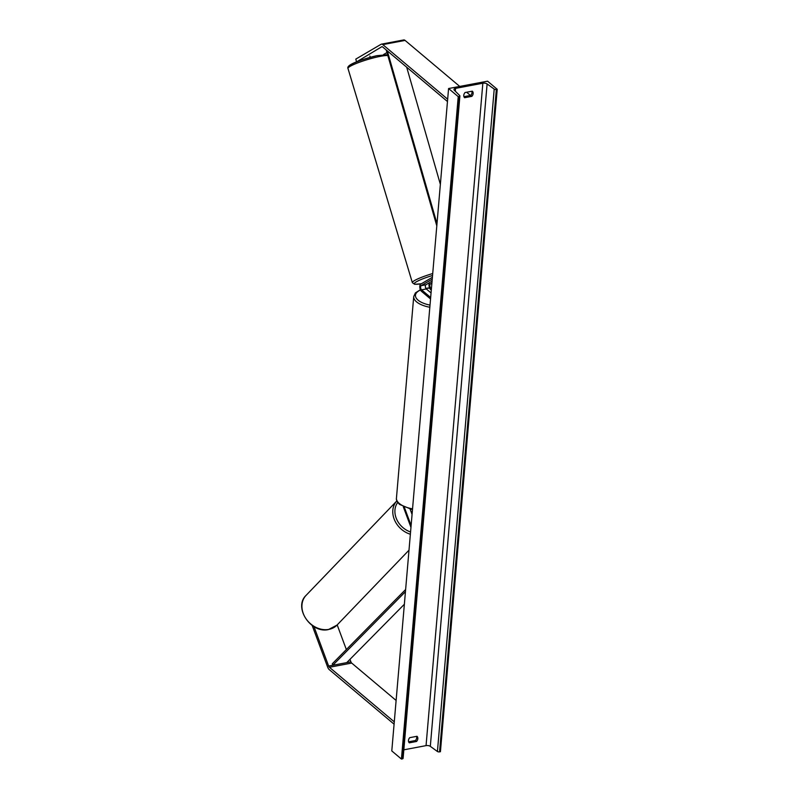 <?xml version="1.0" encoding="UTF-8"?>
<svg xmlns="http://www.w3.org/2000/svg" width="799" height="799" viewBox="0 0 799 799"><rect width="100%" height="100%" fill="white"/><g stroke="black" fill="none" stroke-linecap="round" stroke-linejoin="round"><path stroke-width="1.2" d="M312.179 625.457L327.65 667.115A5.164 2.467 -100.7 0 0 329.208 669.582L394.087 724.184M313.987 626.636L328.629 666.046A2.577 1.228 -100.7 0 0 329.408 667.275L394.287 721.877M349.982 659.335L350.911 661.842A2.577 1.228 -100.7 0 0 351.69 663.07L396.124 700.473M337.188 624.898L346.347 649.557M356.604 61.883L381.722 46.761A2.577 1.228 79.3 0 1 381.912 46.692A2.577 1.228 79.3 0 1 382.591 46.921L447.47 101.523M356.474 61.573L355.795 59.106L381.043 44.305A5.164 2.467 79.3 0 1 381.443 44.155A5.164 2.467 79.3 0 1 382.791 44.614L447.67 99.216M381.443 44.155L403.715 39.95A5.164 2.467 79.3 0 1 405.073 40.409L459.735 86.422M466.636 92.235L470.461 95.451M383.59 54.532L386.976 52.544M430.541 298.946L421.443 291.285A3.865 1.848 79.3 0 1 419.825 287.48A3.865 1.848 79.3 0 1 420.723 284.134L432.399 277.283M430.671 297.498L421.562 289.837A2.257 1.079 79.3 0 1 420.624 287.62A2.257 1.079 79.3 0 1 421.143 285.672L432.239 279.171M431.061 292.953L426.296 288.948A2.257 1.079 79.3 0 1 425.358 286.731A2.257 1.079 79.3 0 1 425.877 284.784L432.069 281.148M431.909 283.016L430.341 283.935A2.257 1.079 -100.7 0 0 429.812 285.892A2.257 1.079 -100.7 0 0 430.751 288.109L431.42 288.669M431.3 290.107L430.631 289.548A3.865 1.848 -100.7 0 1 429.033 285.892A3.865 1.848 -100.7 0 1 429.792 282.486M404.354 507.295L411.115 525.502M403.315 506.806L410.956 527.38M410.147 509.243L412.074 514.426M411.285 512.319L411.525 512.069A3.226 2.627 43.9 0 1 411.894 511.55A3.226 2.627 43.9 0 1 412.344 511.2M412.134 513.697L411.525 512.069M465.068 92.524A4.035 3.056 130.1 0 0 463.78 95.321A4.035 3.056 130.1 0 0 464.618 97.708L471.859 96.349A4.035 3.056 130.1 0 0 472.309 91.166L465.068 92.524M408.469 740.443A4.035 3.056 -49.9 0 1 409.757 737.657L416.998 736.288A4.035 3.056 -49.9 0 1 416.549 741.472L409.308 742.84A4.035 3.056 -49.9 0 1 408.469 740.443M416.559 736.368A4.035 3.056 -49.9 0 1 415.43 740.523L408.629 741.812M448.579 88.529L391.79 750.93L401.438 759.05L458.227 96.639L448.579 88.529L487.57 81.178L497.218 89.288L440.429 751.699L439.56 751.859A1.608 0.719 -175.1 0 1 437.423 751.499L430.321 746.356A3.226 1.428 4.9 0 0 426.057 745.627L403.835 749.822M463.929 96.679L470.731 95.401A4.035 3.056 130.1 0 0 471.859 91.246M497.218 89.288L496.349 89.458A1.608 0.719 -175.1 0 1 494.211 89.089L487.11 83.955A3.226 1.428 4.9 0 0 482.846 83.226L455.56 88.369A3.226 1.428 4.9 0 0 453.952 89.448A3.226 1.428 4.9 0 0 454.261 90.147L459.735 95.59A1.608 0.719 -175.1 0 1 459.894 95.94A1.608 0.719 -175.1 0 1 459.095 96.479L458.227 96.639M402.946 758.001A1.608 0.719 -175.1 0 1 403.105 758.351A1.608 0.719 -175.1 0 1 402.306 758.89L401.438 759.05M416.549 741.472L415.43 740.523M471.859 96.349L470.731 95.401M370.257 57.328L369.887 56.08M432.019 281.757L431.22 281.647M432.049 281.338L431.27 281.797M405.443 591.679L332.803 665.257L346.726 662.631L404.374 604.244M332.803 665.257L332.284 663.799L405.632 589.502M406.681 67.186L440.369 184.369M387.305 50.886L436.993 223.7M386.237 49.987L436.803 225.877M329.408 667.275L351.69 663.07M328.629 666.046L350.911 661.842M382.791 44.614L405.073 40.409M421.562 289.837L426.296 288.948M421.143 285.672L425.877 284.784M430.341 283.935L431.85 283.655M430.751 288.109L431.48 287.97M412.474 509.742L399.64 504.439C397.153 502.082 396.084 499.984 396.444 498.147A21.443 9.508 4.9 0 0 399.29 503.47A21.443 9.508 4.9 0 0 412.544 508.863M429.622 288.089A19.835 8.789 4.9 0 0 425.927 288.509M420.524 290.027A19.835 8.789 4.9 0 0 418.087 300.164A19.835 8.789 4.9 0 0 430.012 305.088M429.832 307.255A21.443 9.508 -175.1 0 1 416.569 301.872A21.443 9.508 -175.1 0 1 413.722 296.549L415.41 292.893L420.394 289.727M337.018 625.088L328.429 629.572C310.821 633.777 293.203 607.29 306.087 595.365A21.443 17.458 43.9 0 0 305.797 618.436A21.443 17.458 43.9 0 0 328.679 629.422A21.443 17.458 43.9 0 0 337.018 625.088L409.008 550.161M397.752 502.431A19.835 16.14 43.9 0 0 410.566 531.974M410.366 534.241A21.443 17.458 -136.1 0 1 394.346 519.55A21.443 17.458 -136.1 0 1 396.883 500.883L306.087 595.365M482.846 83.226L426.057 745.627M455.56 88.369L455.31 91.186M496.349 89.458L439.56 751.859M459.095 96.479L402.306 758.89M487.11 83.955L430.321 746.356M494.211 89.089L437.423 751.499M387.595 54.692L376.728 55.71C362.756 59.216 345.867 64.559 347.984 68.464A21.443 2.896 -16.7 0 1 377.767 56.869A21.443 2.896 -16.7 0 1 387.845 55.57M376.609 55.75A19.835 2.677 163.3 0 0 356.544 61.932A19.835 2.677 163.3 0 0 349.423 66.806M432.718 273.538A21.443 2.896 163.3 0 0 412.364 282.676L347.984 68.464M421.413 283.725A19.835 2.677 -16.7 0 1 415.31 282.476A19.835 2.677 -16.7 0 1 432.559 275.485M429.542 287.91L425.817 288.319M396.444 498.147L413.722 296.549M411.255 512.219L411.894 511.55M459.894 95.94L403.105 758.351M421.353 283.765L414.661 284.304L412.364 282.676"/></g></svg>
